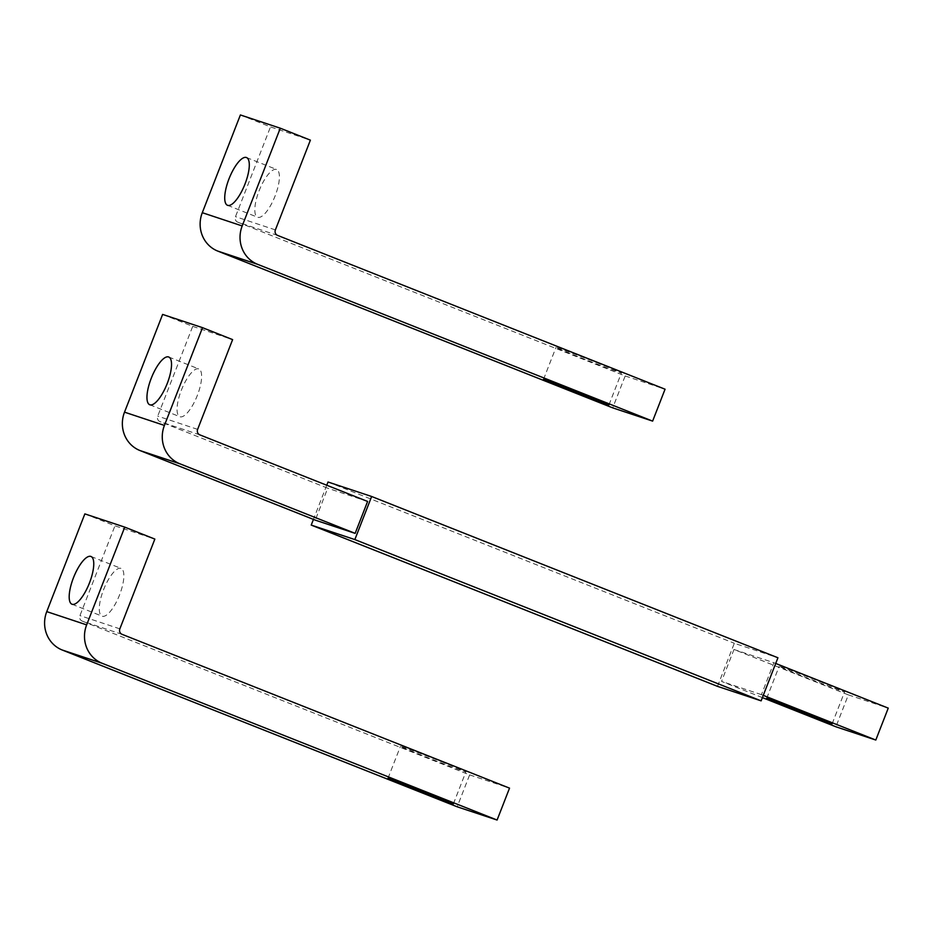 <?xml version="1.0" encoding="UTF-8"?>
<svg xmlns="http://www.w3.org/2000/svg" width="935" height="935" viewBox="0 0 935 935"><rect width="100%" height="100%" fill="white"/><g stroke="black" fill="none" stroke-linecap="round" stroke-linejoin="round"><path stroke-width="0.7" stroke-dasharray="4.67 3.51" d="M763.264 695.371L761.441 694.647L773.888 662.728L733.987 649.486L848.349 694.88L835.913 726.787M848.349 694.88L888.25 708.122M773.888 662.728L775.711 663.453M822.777 682.725A35.121 0.619 -158.7 0 0 779.159 666.351A35.121 0.619 -158.7 0 0 800.968 675.479A35.121 0.619 -158.7 0 0 844.585 691.865A35.121 0.619 -158.7 0 0 822.777 682.725M762.399 697.615L721.551 681.393L733.987 649.486M761.441 694.647L721.551 681.393M162.62 314.417L192.715 326.362L157.723 416.122A4.278 4.044 -71.6 0 0 159.932 421.603L327.706 488.21L315.27 520.129M192.715 326.362L232.616 339.615M367.607 501.452L327.706 488.21M717.507 686.36L734.314 643.28L777.932 657.761M326.759 485.242L313.447 519.404M328.021 482.004L734.314 643.28M198.664 368.893A25.689 8.392 -68.3 0 0 181.448 389.953A25.689 8.392 -68.3 0 0 179.859 416.718A25.689 8.392 -68.3 0 0 180.011 416.765A25.689 8.392 -68.3 0 0 197.227 395.704A25.689 8.392 -68.3 0 0 198.816 368.951A25.689 8.392 -68.3 0 0 198.664 368.893M84.851 513.888L114.947 525.832L154.848 539.086M122.064 634.327L82.163 621.074A4.278 4.044 -71.6 0 1 79.954 615.592L114.947 525.832M82.163 621.074L469.639 774.881L457.192 806.8M469.639 774.881L509.528 788.135M444.055 762.726A35.121 0.619 -158.7 0 0 400.437 746.352A35.121 0.619 -158.7 0 0 422.246 755.48A35.121 0.619 -158.7 0 0 465.875 771.866A35.121 0.619 -158.7 0 0 444.055 762.726M120.907 568.363A25.689 8.392 -68.3 0 0 103.68 589.424A25.689 8.392 -68.3 0 0 102.09 616.177A25.689 8.392 -68.3 0 0 102.242 616.235A25.689 8.392 -68.3 0 0 119.458 595.174A25.689 8.392 -68.3 0 0 121.047 568.41A25.689 8.392 -68.3 0 0 120.907 568.363M240.388 114.958L270.484 126.903L310.385 140.145M277.59 235.398L237.7 222.144A4.278 4.044 -71.6 0 1 235.491 216.663L270.484 126.903M237.7 222.144L625.176 375.952L612.729 407.87M625.176 375.952L665.065 389.205M599.592 363.797A35.121 0.619 -158.7 0 0 555.974 347.423A35.121 0.619 -158.7 0 0 577.783 356.551A35.121 0.619 -158.7 0 0 621.413 372.936A35.121 0.619 -158.7 0 0 599.592 363.797M276.433 169.434A25.689 8.392 -68.3 0 0 259.217 190.495A25.689 8.392 -68.3 0 0 257.628 217.247A25.689 8.392 -68.3 0 0 257.768 217.306A25.689 8.392 -68.3 0 0 274.995 196.245A25.689 8.392 -68.3 0 0 276.585 169.48A25.689 8.392 -68.3 0 0 276.433 169.434M197.624 429.375L157.723 416.122M199.833 434.857L159.932 421.603M119.855 628.846L79.954 615.592M275.393 229.905L235.491 216.663M832.15 723.772L844.585 691.865M766.712 698.258L779.159 666.351M149.764 404.761L179.859 416.718M168.721 357.006L198.816 368.951M387.99 778.271L400.437 746.352M453.428 803.773L465.875 771.866M71.995 604.232L102.09 616.177M90.952 556.465L121.047 568.41M543.527 379.329L555.974 347.423M608.965 404.843L621.413 372.936M227.532 205.303L257.628 217.247M246.489 157.536L276.585 169.48"/><path stroke-width="1.4" d="M775.711 663.453L888.25 708.122L875.803 740.041L763.264 695.371M762.399 697.615L835.913 726.787L875.803 740.041M788.521 707.398A35.121 0.619 21.3 0 1 766.712 698.258A35.121 0.619 21.3 0 1 810.341 714.644A35.121 0.619 21.3 0 1 832.15 723.772A35.121 0.619 21.3 0 1 788.521 707.398M355.16 533.371L179.859 463.783A29.978 28.33 -71.6 0 1 164.42 425.413L202.521 327.671L232.616 339.615L197.624 429.375A4.278 4.044 -71.6 0 0 199.833 434.857L367.607 501.452L355.16 533.371L315.27 520.129L139.97 450.541A29.978 28.33 -71.6 0 1 124.519 412.16L162.62 314.417L202.521 327.671M311.226 525.084L717.507 686.36L761.125 700.853L777.932 657.761L371.651 496.497L354.844 539.577L311.226 525.084L313.447 519.404M326.759 485.242L328.021 482.004L371.651 496.497M761.125 700.853L354.844 539.577M149.916 404.82A25.689 8.392 111.7 0 1 149.764 404.761A25.689 8.392 111.7 0 1 151.353 378.009A25.689 8.392 111.7 0 1 168.581 356.948A25.689 8.392 111.7 0 1 168.721 357.006A25.689 8.392 111.7 0 1 167.131 383.759A25.689 8.392 111.7 0 1 149.916 404.82M102.09 663.254A29.978 28.33 -71.6 0 1 86.651 624.872L124.752 527.13L154.848 539.086L119.855 628.846A4.278 4.044 -71.6 0 0 122.064 634.327L509.528 788.135L497.093 820.042L102.09 663.254L62.201 650A29.978 28.33 -71.6 0 1 46.75 611.619L84.851 513.888L124.752 527.13M62.201 650L457.192 806.8L497.093 820.042M409.81 787.399A35.121 0.619 21.3 0 1 387.99 778.271A35.121 0.619 21.3 0 1 431.619 794.645A35.121 0.619 21.3 0 1 453.428 803.773A35.121 0.619 21.3 0 1 409.81 787.399M72.147 604.29A25.689 8.392 111.7 0 1 71.995 604.232A25.689 8.392 111.7 0 1 73.584 577.479A25.689 8.392 111.7 0 1 90.812 556.418A25.689 8.392 111.7 0 1 90.952 556.465A25.689 8.392 111.7 0 1 89.363 583.218A25.689 8.392 111.7 0 1 72.147 604.29M257.628 264.325A29.978 28.33 -71.6 0 1 242.188 225.943L280.29 128.2L310.385 140.145L275.393 229.905A4.278 4.044 -71.6 0 0 277.59 235.398L665.065 389.205L652.63 421.112L257.628 264.325L217.726 251.071A29.978 28.33 -71.6 0 1 202.287 212.689L240.388 114.958L280.29 128.2M217.726 251.071L612.729 407.87L652.63 421.112M565.348 388.469A35.121 0.619 21.3 0 1 543.527 379.329A35.121 0.619 21.3 0 1 587.157 395.715A35.121 0.619 21.3 0 1 608.965 404.843A35.121 0.619 21.3 0 1 565.348 388.469M227.684 205.361A25.689 8.392 111.7 0 1 227.532 205.303A25.689 8.392 111.7 0 1 229.122 178.55A25.689 8.392 111.7 0 1 246.337 157.489A25.689 8.392 111.7 0 1 246.489 157.536A25.689 8.392 111.7 0 1 244.9 184.288A25.689 8.392 111.7 0 1 227.684 205.361M164.42 425.413L124.519 412.16M179.859 463.783L139.97 450.541M86.651 624.872L46.75 611.619M242.188 225.943L202.287 212.689"/></g></svg>
